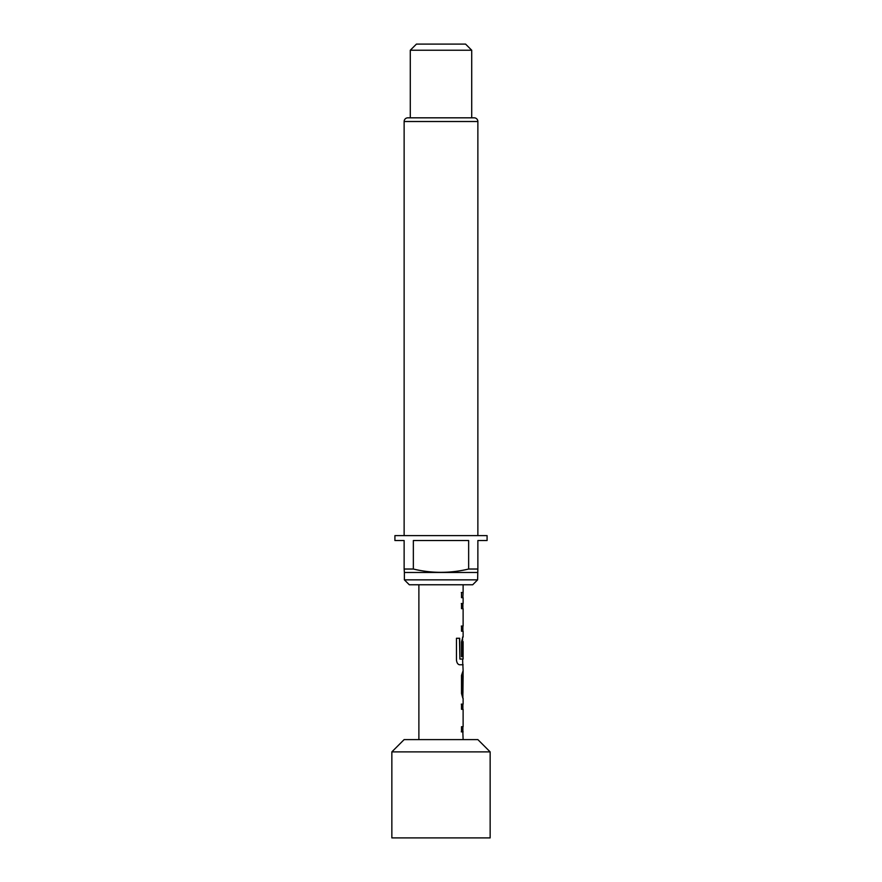<?xml version="1.0" encoding="UTF-8"?>
<svg xmlns="http://www.w3.org/2000/svg" width="882" height="882" viewBox="0 0 882 882"><rect width="100%" height="100%" fill="white"/><g stroke="black" fill="none" stroke-linecap="round" stroke-linejoin="round"><path stroke-width="1.32" d="M461.286 704.156L462.874 704.156L462.874 709.315M462.874 726.691L462.874 731.851L461.286 731.851M462.818 675.777L462.874 698.312L461.507 693.495L461.507 675.425L463.127 670.618L462.918 693.153L463.127 675.777M462.576 637.069L462.631 656.682L461.507 656.682L461.507 641.887L462.83 637.069M462.631 659.041L462.763 664.763M463.116 670.618L462.874 664.763M461.286 603.52L462.874 603.52L462.874 608.679M461.286 626.055L462.874 626.055L462.874 631.214M463.116 637.069L463.116 631.214L461.507 631.214L461.507 626.055L463.116 626.055L463.116 608.679L461.507 608.679L461.507 603.52L463.116 603.52L463.116 597.676L461.507 597.676L461.518 592.517L463.116 592.517L462.863 597.676M391.851 751.883L404.132 739.601L477.868 739.601L490.149 751.883L391.851 751.883L391.851 837.9L490.149 837.9L490.149 751.883M477.868 535.617L477.868 121.518A3.682 3.682 0 0 0 474.174 117.824L407.826 117.824A3.682 3.682 0 0 0 404.132 121.518L404.132 535.617M477.614 579.849L472.708 584.766L409.292 584.766L404.386 579.849L477.614 579.849L477.868 569.033L468.651 569.033L468.651 540.534L413.349 540.534L413.349 569.033C431.695 573.432 450.129 573.432 468.651 569.033M404.386 579.849L404.386 572.484L477.614 572.484M404.386 572.484L404.132 569.033L413.349 569.033M404.132 569.033L404.132 540.534L394.916 540.534L394.916 535.617L487.085 535.617L487.085 540.534L477.868 540.534L477.868 569.033M416.425 44.1L465.575 44.1L471.716 50.241L410.284 50.241L416.425 44.1M471.716 117.824L471.716 50.241M410.284 117.824L410.284 50.241M418.884 584.766L418.884 739.601M462.83 731.851L463.116 739.601M463.116 731.851L461.507 731.851L461.507 726.691L463.116 726.691L463.116 709.315L461.507 709.315L461.507 704.156L462.83 704.156M463.116 698.312L463.116 704.156M463.116 664.763L459.511 664.763C457.813 664.422 456.788 662.823 456.457 659.945L456.457 638.27L459.698 638.27L459.886 659.041L463.116 659.041L463.116 641.666L462.874 656.682M463.116 584.766L463.116 592.517M461.286 592.517L462.863 592.517M457.67 638.27L459.489 638.27L459.886 659.041M477.868 121.518L404.132 121.518"/></g></svg>
